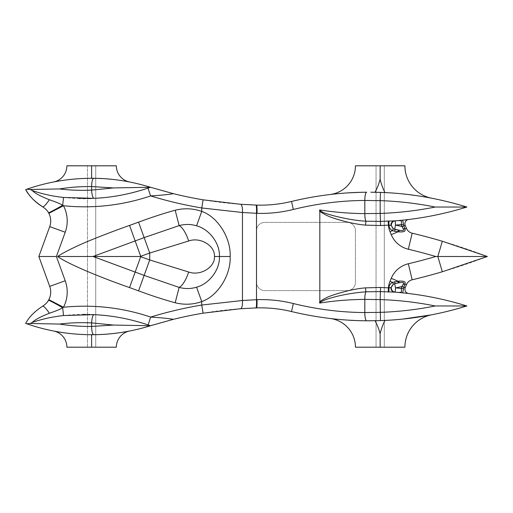 <?xml version="1.0" encoding="UTF-8"?>
<svg xmlns="http://www.w3.org/2000/svg" width="513" height="513" viewBox="0 0 513 513"><rect width="100%" height="100%" fill="white"/><g stroke="black" fill="none" stroke-linecap="round" stroke-linejoin="round"><path stroke-width="0.38" stroke-dasharray="2.56 1.92" d="M332.212 194.273L329.942 194.536A329.788 329.788 0 0 0 291.525 201.449A131.912 131.912 0 0 1 256.5 205.091A395.741 395.741 0 0 1 150.578 187.29A197.871 197.871 0 0 0 129.661 181.993L127.628 181.602M116.342 165.808L95.732 165.808L95.732 347.192L95.732 165.808L66.876 165.808M66.876 347.192L116.342 347.192M128.218 331.289L129.661 331.007A197.871 197.871 0 0 0 150.578 325.71A395.741 395.741 0 0 1 256.5 307.909A131.912 131.912 0 0 1 291.525 311.551A329.788 329.788 0 0 0 329.942 318.464L334.136 318.939M355.438 347.192L376.048 347.192L376.048 165.808L355.438 165.808M347.192 290.614L264.746 290.614A8.246 8.246 0 0 1 256.5 282.368L256.5 230.632A8.246 8.246 0 0 1 264.746 222.386L347.192 222.386A8.246 8.246 0 0 1 355.438 230.632L355.438 282.368A8.246 8.246 0 0 1 347.192 290.614L264.746 290.614A8.246 8.246 0 0 1 256.5 282.368L256.5 230.632A8.246 8.246 0 0 1 264.746 222.386L347.192 222.386A8.246 8.246 0 0 1 355.438 230.632L355.438 282.368A8.246 8.246 0 0 1 347.192 290.614M404.904 165.808L384.295 165.808L384.295 347.192L384.295 165.808L376.048 165.808L376.048 347.192L404.904 347.192M431.1 314.911L431.625 314.809A329.788 329.788 0 0 0 466.862 305.966A329.788 329.788 0 0 0 408.675 293.526A4.29 4.29 0 0 1 405.232 287.626L406.456 284.664A8.246 8.246 0 0 1 412.163 279.803A593.612 593.612 0 0 0 487.35 256.5A593.612 593.612 0 0 0 412.163 233.197A8.246 8.246 0 0 1 406.456 228.336L405.232 225.374A4.29 4.29 0 0 1 408.675 219.474A329.788 329.788 0 0 0 466.862 207.034A329.788 329.788 0 0 0 431.625 198.191L430.683 198.005M55.699 181.583L53.557 181.993A197.871 197.871 0 0 0 25.65 189.611A47.6 47.6 0 0 0 42.624 206.771A16.487 16.487 0 0 1 49.723 226.605L38.841 256.5L49.723 286.395A16.487 16.487 0 0 1 42.624 306.229A47.6 47.6 0 0 0 25.65 323.389A197.871 197.871 0 0 0 53.557 331.007L56.039 331.481M87.486 347.192L87.486 165.808L87.486 347.192M375.029 192.26L370.796 192.208M361.319 192.292L360.96 192.304M347.859 192.888L345.813 193.023M344.871 193.093L343.793 193.177M342.626 193.266L341.613 193.35M341.427 193.363L340.228 193.465M336.772 193.792L335.957 193.869M334.777 193.991L334.22 194.049M334.072 194.068L333.091 194.171M333.072 194.177L332.738 194.209M376.722 192.292A329.788 329.788 0 0 1 377.639 192.317M379.511 192.369A329.788 329.788 0 0 1 380.454 192.401M383.102 192.503A329.788 329.788 0 0 1 384.962 192.587L385.712 192.625M91.308 178.3L91.346 178.3A197.871 197.871 0 0 1 91.872 178.3L93.917 178.312M429.381 197.761L428.951 197.685M428.855 197.665L428.079 197.524M427.682 197.454L427.201 197.364M425.085 196.992L424.36 196.87M421.724 196.434L420.698 196.267M419.467 196.075L418.159 195.876M416.922 195.69L415.697 195.517M408.97 194.626L407.245 194.421M403.596 194.017L402.917 193.946M402.673 193.92L397.915 193.465M397.864 193.459L396.825 193.375M396.805 193.369L393.356 193.1M390.938 192.926L388.283 192.766M335.252 319.054L336.74 319.208M338.125 319.342L338.522 319.381M338.689 319.394L339.151 319.439M340.228 319.535L341.382 319.631M341.664 319.657L342.626 319.734M343.755 319.823L344.89 319.907M347.859 320.112L348.725 320.17M355.868 320.529L358.619 320.631M361.274 320.702L363.954 320.76M366.68 320.785L367.827 320.792M368.225 320.798L368.789 320.798M369.431 320.798L370.341 320.792M371.181 320.792L375.029 320.74A329.788 329.788 0 0 0 377.792 320.683M378.6 320.657A329.788 329.788 0 0 0 379.524 320.631M385.449 320.388L385.956 320.362M388.521 320.221L391.137 320.061M393.753 319.875L396.434 319.663M398.595 319.471L402.724 319.073M57.475 331.738L58.392 331.898M60.027 332.168L60.534 332.251M60.733 332.277L61.534 332.405M62.265 332.514L63.253 332.661M63.868 332.751L64.792 332.879M65.831 333.014L67.139 333.187M67.299 333.206L68.453 333.341M69.281 333.437L71.224 333.649M71.249 333.655L73.128 333.841M73.763 333.899L74.686 333.976M74.834 333.989L78.566 334.271M78.822 334.29L82.106 334.476M84.235 334.566L86.665 334.643M89.006 334.688L91.346 334.7A197.871 197.871 0 0 0 91.359 334.7M99.189 334.559L100.958 334.482M102.696 334.393L104.472 334.284M106.076 334.175L108.576 333.976M111.481 333.7L112.116 333.636M114.765 333.341L115.201 333.29M117.81 332.963L120.234 332.623M120.67 332.559L121.042 332.501M121.658 332.405L122.588 332.264M124.871 331.885L125.55 331.77M126.724 331.565L127.083 331.494M63.516 315.546A197.871 197.871 0 0 1 83.112 314.431M85.293 314.431A197.871 197.871 0 0 1 87.473 314.45M89.66 314.495A197.871 197.871 0 0 1 91.84 314.565M99.471 314.995A197.871 197.871 0 0 1 101.228 315.136M102.991 315.29A197.871 197.871 0 0 1 104.748 315.463M106.505 315.655A197.871 197.871 0 0 1 140.062 322.382M141.601 322.837A197.871 197.871 0 0 1 143.217 323.337M143.351 323.376A197.871 197.871 0 0 1 145.115 323.934M148.135 324.934L148.603 325.095M149.174 325.287L150.142 325.627M127.077 181.499L126.673 181.429M126.564 181.41L125.621 181.243M125.531 181.23L124.858 181.108M124.486 181.051L123.832 180.942M123.21 180.839L122.524 180.73M122.46 180.717L121.658 180.595M120.145 180.364L118.772 180.172M118.509 180.134L117.823 180.044M117.188 179.96L116.669 179.89M115.303 179.723L113.335 179.492M113.302 179.492L112.026 179.351M111.398 179.287L110.539 179.204M107.031 178.896L104.812 178.736M104.197 178.697L102.44 178.595M97.29 178.377L95.533 178.338M89.204 178.312L88.845 178.319M86.537 178.364L84.164 178.434M81.843 178.537L79.432 178.671M77.226 178.819L73.846 179.095M69.627 179.524L68.768 179.621M67.216 179.806L66.074 179.954M65.433 180.037L63.875 180.249M63.214 180.345L62.285 180.48M61.534 180.595L60.746 180.717M60.547 180.749L59.989 180.839M58.347 181.115L57.732 181.217M56.539 181.429L56.122 181.506M63.516 197.454A197.871 197.871 0 0 0 79.053 198.499M80.4 198.531A197.871 197.871 0 0 0 83.029 198.569M85.196 198.569A197.871 197.871 0 0 0 87.377 198.55M91.814 198.441A197.871 197.871 0 0 0 94.046 198.345M95.886 198.249A197.871 197.871 0 0 0 97.694 198.133M99.503 198.005A197.871 197.871 0 0 0 101.311 197.858M103.119 197.697A197.871 197.871 0 0 0 132.11 192.766M133.925 192.304A197.871 197.871 0 0 0 135.74 191.83M137.555 191.33A197.871 197.871 0 0 0 138.965 190.932M139.369 190.817A197.871 197.871 0 0 0 141.197 190.278M144.897 189.137A197.871 197.871 0 0 0 146.756 188.528M148.058 188.091L148.616 187.905M149.206 187.7L149.899 187.457M408.367 293.487L407.912 293.436M407.514 293.385L406.495 293.269M405.841 293.192L401.769 292.763M394.856 283.657A593.612 593.612 0 0 0 397.639 283.073M398.184 292.423L397.254 292.346M396.882 292.314L396.882 292.314A329.788 329.788 0 0 0 395.177 292.173A4.29 4.29 0 0 1 393.15 284.324A4.29 4.29 0 0 0 395.177 292.173A329.788 329.788 0 0 1 396.882 292.314M393.24 284.266A4.29 4.29 0 0 1 394.651 283.702A4.29 4.29 0 0 0 393.24 284.266M395.177 220.827L395.177 220.827A4.29 4.29 0 0 0 394.651 229.298A593.612 593.612 0 0 1 394.856 229.343A593.612 593.612 0 0 0 394.651 229.298A4.29 4.29 0 0 1 395.177 220.827L395.177 220.827A329.788 329.788 0 0 0 396.882 220.686L396.882 220.686M397.415 220.641L398.024 220.59M399.14 220.487L399.928 220.417M401.365 220.276L405.424 219.853M405.533 219.84L405.975 219.788"/><path stroke-width="0.77" d="M329.942 194.536A28.927 28.927 0 0 0 355.438 165.808L404.904 165.808A32.979 32.979 0 0 0 431.625 198.191M91.346 178.3A42.823 42.823 0 0 0 91.609 177.395L91.609 165.808L116.342 165.808A16.487 16.487 0 0 0 129.661 181.993M129.661 331.007A16.487 16.487 0 0 0 116.342 347.192L66.876 347.192A16.487 16.487 0 0 0 53.557 331.007M431.625 314.809L431.625 314.809A32.979 32.979 0 0 0 404.904 347.192L355.438 347.192A28.927 28.927 0 0 0 329.942 318.464M53.557 181.993A16.487 16.487 0 0 0 66.876 165.808L91.609 165.808M376.722 192.292A329.788 329.788 0 0 0 375.029 192.26A55.263 55.263 0 0 0 380.114 179.236L380.171 165.808M370.796 192.208L380.454 192.401A329.788 329.788 0 0 1 383.102 192.503M366.494 192.215L361.319 192.292M360.96 192.304L347.859 192.888M345.813 193.023L344.871 193.093M343.793 193.177L342.626 193.266M340.228 193.465L336.772 193.792M335.957 193.869L334.777 193.991M332.738 194.209L332.212 194.273M377.639 192.317A329.788 329.788 0 0 1 378.35 192.337M378.652 192.343A329.788 329.788 0 0 1 379.511 192.369M59.527 188.938C70.031 187.239 80.727 186.443 91.609 186.552L113.411 187.938L91.609 190.105C80.753 190.618 70.063 190.227 59.527 188.938L30.312 189.502L32.242 190.541C34.794 193.17 40.521 196.242 49.421 199.756C56.103 202.039 60.528 203.866 62.682 205.251L63.484 205.739A206.117 206.117 0 0 0 150.617 195.928A403.988 403.988 0 0 0 201.75 207.964L242.457 212.504L257.026 213.331C269.19 213.722 281.291 212.433 293.333 209.464C316.976 203.623 340.805 200.621 364.82 200.455L380.171 200.641L380.454 192.401C409.259 193.324 438.064 198.198 466.862 207.034C442.783 214.447 418.627 219.064 394.394 220.885L395.177 220.827C392.567 221.302 391.259 222.866 391.252 225.521L393.336 228.792L398.543 230.119A2.308 0.988 102.1 0 1 399.127 231.895C404.058 232.165 405.963 231.203 404.828 229.01L403.911 225.72A5.643 5.643 0 0 1 403.577 224.341L402.654 220.148M430.683 198.005L429.381 197.761M428.079 197.524L427.682 197.454M427.201 197.364L425.899 197.133M425.585 197.082L425.085 196.992M424.36 196.87L423.68 196.755M423.597 196.742L421.724 196.434M420.698 196.267L419.467 196.075M418.159 195.876L416.922 195.69M415.697 195.517L408.97 194.626M407.245 194.421L403.596 194.017M393.356 193.1L390.938 192.926M388.283 192.766L385.712 192.625M146.756 188.528A197.871 197.871 0 0 0 147.975 188.124L150.617 195.928C169.328 194.793 173.952 193.459 173.452 193.683A395.741 395.741 0 0 0 203.11 199.826L240.494 204.277L256.5 205.091C268.235 205.456 279.912 204.245 291.525 201.449C316.38 195.459 341.427 192.381 366.68 192.215A8.246 1.917 89.6 0 0 364.82 200.455L364.82 213.607C349.795 213.498 334.797 212.279 319.823 209.945C319.362 209.997 320.106 210.612 322.055 211.792C322.549 212.946 345.986 220.103 365.929 221.193L380.447 221.398L394.394 220.885A4.29 3.771 85.6 0 0 390.964 225.464L391.252 225.521C391.586 222.591 392.894 221.026 395.177 220.827L395.517 225.098L394.651 229.298A2.308 0.532 101.7 0 1 394.766 231.318L399.127 231.895M435.191 207.034C417.031 210.67 398.691 212.805 380.171 213.427L380.171 200.641C398.492 201.243 416.832 203.372 435.191 207.034L466.862 207.034M379.524 320.631A329.788 329.788 0 0 0 380.454 320.599C409.521 319.637 438.32 314.758 466.862 305.966L435.191 305.966C417.031 302.33 398.691 300.195 380.171 299.573L364.82 299.393C349.795 299.502 334.797 300.721 319.823 303.055L319.823 209.945M435.191 305.966C417.031 309.608 398.691 311.737 380.171 312.359L364.82 312.545C341.113 312.417 317.284 309.416 293.333 303.536C281.432 300.586 269.331 299.297 257.026 299.669L242.457 300.496L201.75 305.036A403.988 403.988 0 0 0 150.617 317.072C169.341 318.207 173.952 319.541 173.452 319.317L150.476 325.742C131.597 331.558 112.687 334.54 93.744 334.694C70.73 334.899 48.395 331.263 26.734 323.767L25.65 323.389C28.965 317.124 34.621 311.404 42.624 306.229A16.487 2.507 59.4 0 1 49.421 313.244C56.103 310.961 60.528 309.134 62.682 307.749L63.484 307.261A32.979 32.979 0 0 0 65.215 280.758L56.392 256.5L38.841 256.5L49.723 286.395L65.215 280.758M334.931 319.022L335.252 319.054M336.74 319.208L337.24 319.253M337.516 319.285L338.125 319.342M339.151 319.439L340.228 319.535M342.626 319.734L343.755 319.823M344.89 319.907L347.859 320.112M348.725 320.17L355.868 320.529M358.619 320.631L361.274 320.702M363.954 320.76L366.68 320.785C341.754 320.657 316.707 317.579 291.525 311.551C280.047 308.768 268.37 307.556 256.5 307.909L240.494 308.723L203.11 313.174A395.741 395.741 0 0 0 173.452 319.317A395.741 395.741 0 0 1 203.11 313.174L201.75 305.036L201.75 301.58C218.006 296.039 231.074 274.66 230.145 256.5C231.055 238.231 217.935 216.922 201.75 211.42C193.164 208.368 184.308 207.97 175.183 210.234C163.936 213.299 151.733 217.275 138.568 222.161L129.558 225.419C114.117 230.888 99.471 236.506 85.62 242.264C72.615 247.952 63.266 252.697 57.578 256.5C68.094 264.015 99.894 277.244 129.558 287.581L138.568 290.839C151.431 295.623 163.634 299.605 175.183 302.766C184.289 305.03 193.144 304.632 201.75 301.58L196.556 287.177C208.47 284.196 220.006 270.377 219.442 256.5C219.987 242.546 208.419 228.779 196.556 225.823C190.874 224.072 185.071 224.001 179.146 225.611L144.14 237.602L93.071 256.5L144.14 275.398L179.146 287.389C185.058 288.999 190.862 288.928 196.556 287.177M367.827 320.792L368.225 320.798M368.789 320.798L369.431 320.798M370.341 320.792L371.181 320.792M377.792 320.683A329.788 329.788 0 0 0 378.6 320.657M319.823 303.055C319.169 302.978 320.279 302.195 323.139 300.695C326.217 299.477 327.012 299.002 335.194 296.803C344.8 294.334 355.047 292.666 365.929 291.807A8.246 1.917 -90.4 0 0 364.82 299.393L364.82 312.545A8.246 1.917 -89.6 0 0 366.68 320.785L380.454 320.599A329.788 329.788 0 0 0 384.962 320.413L385.449 320.388M385.956 320.362L388.521 320.221M391.137 320.061L393.753 319.875M396.434 319.663L398.595 319.471M402.724 319.073L431.1 314.911M56.507 331.565L56.994 331.655M58.392 331.898L60.027 332.168M61.534 332.405L62.265 332.514M63.253 332.661L63.868 332.751M64.792 332.879L65.831 333.014M68.453 333.341L69.281 333.437M73.128 333.841L73.763 333.899M82.106 334.476L84.235 334.566M86.665 334.643L89.006 334.688M91.609 347.192L91.609 335.605A42.823 42.823 0 0 0 91.346 334.7A197.871 197.871 0 0 0 91.872 334.7L99.189 334.559M100.958 334.482L102.696 334.393M104.472 334.284L106.076 334.175M108.576 333.976L111.481 333.7M112.116 333.636L114.252 333.405M114.328 333.392L114.765 333.341M115.201 333.29L117.81 332.963M120.234 332.623L120.67 332.559M121.042 332.501L121.658 332.405M122.588 332.264L124.871 331.885M125.55 331.77L126.724 331.565M127.083 331.494L128.218 331.289M26.734 323.767L30.312 323.498L32.242 322.459C34.781 319.836 40.508 316.765 49.421 313.244M30.312 323.498L59.527 324.062C70.159 322.767 80.849 322.376 91.609 322.895A8.246 2.046 -87.2 0 1 94.052 314.655L63.516 315.546L62.682 307.749A16.487 0.654 30.1 0 0 48.498 300.297L48.857 299.65A16.487 16.487 0 0 0 49.723 286.395A16.487 16.487 0 0 1 48.857 299.65L63.484 307.261A206.117 206.117 0 0 1 150.617 317.072L148.135 324.934M32.242 322.459C41.963 319.086 52.39 316.777 63.516 315.546M42.624 306.229C45.586 304.222 47.542 302.247 48.498 300.297M83.112 314.431A197.871 197.871 0 0 1 85.293 314.431M87.473 314.45A197.871 197.871 0 0 1 89.66 314.495M91.84 314.565A197.871 197.871 0 0 1 97.541 314.854M97.682 314.867A197.871 197.871 0 0 1 99.471 314.995M101.228 315.136A197.871 197.871 0 0 1 102.991 315.29M104.748 315.463A197.871 197.871 0 0 1 106.505 315.655M140.062 322.382A197.871 197.871 0 0 1 141.601 322.837M145.115 323.934A197.871 197.871 0 0 1 146.891 324.517M146.949 324.537A197.871 197.871 0 0 1 147.975 324.876M148.603 325.095L149.174 325.287M150.142 325.627L150.476 325.742C131.738 319.201 112.931 315.508 94.052 314.655M150.476 325.742L113.411 325.062L91.609 326.448C80.817 326.557 70.121 325.768 59.527 324.062M32.242 190.541C41.963 193.914 52.39 196.222 63.516 197.454L94.052 198.345A197.871 197.871 0 0 0 95.886 198.249M30.312 189.502L26.734 189.233L25.65 189.611C28.972 195.883 34.627 201.603 42.624 206.771C45.586 208.778 47.542 210.753 48.498 212.703L48.857 213.35A16.487 16.487 0 0 1 49.723 226.605L38.841 256.5M49.421 199.756A16.487 2.507 120.6 0 1 42.624 206.771C36.769 203.251 31.947 198.832 28.164 193.516L25.65 189.611M26.734 189.233C48.28 181.756 70.614 178.114 93.744 178.306C112.405 178.415 131.315 181.397 150.476 187.258L173.452 193.683M127.628 181.602L127.077 181.499M124.858 181.108L124.486 181.051M123.832 180.942L123.21 180.839M121.658 180.595L121.017 180.493M120.715 180.448L120.145 180.364M117.823 180.044L117.188 179.96M116.669 179.89L115.303 179.723M112.026 179.351L111.398 179.287M110.539 179.204L108.448 179.018M108.172 178.992L107.031 178.896M104.812 178.736L104.197 178.697M102.44 178.595L97.29 178.377M95.533 178.338L93.917 178.312M91.308 178.3L89.204 178.312M88.845 178.319L86.537 178.364M84.164 178.434L81.843 178.537M79.432 178.671L77.226 178.819M73.846 179.095L69.627 179.524M68.768 179.621L67.934 179.717M67.678 179.749L67.216 179.806M66.074 179.954L65.433 180.037M63.875 180.249L63.214 180.345M62.285 180.48L61.534 180.595M59.989 180.839L59.38 180.942M59.117 180.98L58.347 181.115M57.732 181.217L56.539 181.429M56.122 181.506L55.699 181.583M48.498 212.703A16.487 0.654 149.9 0 0 62.682 205.251L63.516 197.454M79.053 198.499A197.871 197.871 0 0 0 80.4 198.531M83.029 198.569A197.871 197.871 0 0 0 85.196 198.569M87.377 198.55A197.871 197.871 0 0 0 89.583 198.505M89.826 198.499A197.871 197.871 0 0 0 91.814 198.441M97.694 198.133A197.871 197.871 0 0 0 99.503 198.005M101.311 197.858A197.871 197.871 0 0 0 103.119 197.697M132.11 192.766A197.871 197.871 0 0 0 133.925 192.304M135.74 191.83A197.871 197.871 0 0 0 137.555 191.33M138.965 190.932A197.871 197.871 0 0 0 139.369 190.817M141.197 190.278A197.871 197.871 0 0 0 143.044 189.72M143.249 189.656A197.871 197.871 0 0 0 144.897 189.137M93.744 178.306A8.246 2.046 90.6 0 0 91.609 186.552L91.609 190.105A8.246 2.046 87.2 0 0 94.052 198.345C112.674 197.543 131.482 193.85 150.476 187.258L113.411 187.938M148.616 187.905L149.206 187.7M149.899 187.457L150.476 187.258M319.618 210.689C319.003 210.978 321.08 212.414 325.845 214.992C331.821 218.14 350.668 223.848 365.512 225.136L380.588 225.54L388.463 225.149A20.776 20.776 0 0 0 389.995 231.684L391.22 234.646A24.733 24.733 0 0 0 408.335 249.235A577.125 577.125 0 0 1 435.774 256.5L487.35 256.5L442.334 271.762A593.612 593.612 0 0 1 412.163 279.803A8.246 8.246 0 0 0 406.456 284.664L405.232 287.626A4.29 4.29 0 0 0 408.675 293.526L408.367 293.487M319.618 302.311C319.176 301.875 321.369 300.381 326.191 297.841C328.923 296.039 350.199 288.999 365.512 287.864L380.588 287.46L388.995 287.883L391.252 287.479C391.252 290.134 392.567 291.698 395.177 292.173L394.394 292.115A4.29 3.771 94.4 0 1 390.964 287.536M365.512 287.864L365.929 291.807L380.447 291.602L394.394 292.115C418.627 293.936 442.783 298.553 466.862 305.966M388.854 292.019L388.995 287.883C389.059 285.42 390.233 283.586 392.522 282.362L389.995 281.316A20.776 20.776 0 0 0 388.463 287.851L388.2 291.98M402.654 292.852L403.577 288.659A5.643 5.643 0 0 1 403.911 287.28L404.828 283.99C406.014 281.842 404.116 280.874 399.127 281.105L392.522 282.362L393.336 284.208L391.252 287.479M407.912 293.436L407.514 293.385M406.302 293.244L405.841 293.192M397.254 292.346L396.882 292.314C403.718 292.891 400.788 290.909 401.474 288.428A334.072 334.072 0 0 0 395.517 287.902A597.901 597.901 0 0 0 401.923 286.536L405.232 287.626M402.032 286.369L403.154 284.24C404.674 282.477 403.141 282.022 398.543 282.881A2.308 0.988 -102.1 0 0 399.127 281.105M395.177 292.173L395.517 287.902L394.651 283.702A593.612 593.612 0 0 0 394.856 283.657M435.774 256.5A577.125 577.125 0 0 1 408.335 263.765A24.733 24.733 0 0 0 391.22 278.354L398.126 281.214A2.308 0.891 -102 0 1 397.639 283.073A593.612 593.612 0 0 0 398.543 282.881L394.651 283.702A2.308 0.532 -101.7 0 0 394.766 281.682M403.154 284.24A2.308 1.007 8.3 0 0 404.828 283.99L406.456 284.664M394.651 283.702L393.336 284.208M401.769 292.763L400.89 292.679M400.39 292.628L398.184 292.423M405.975 219.788L408.675 219.474A4.29 4.29 0 0 0 405.232 225.374L406.456 228.336A8.246 8.246 0 0 0 412.163 233.197A593.612 593.612 0 0 1 442.334 241.238L487.35 256.5M398.543 230.119A593.612 593.612 0 0 0 394.856 229.343A593.612 593.612 0 0 1 398.543 230.119C403.096 231.004 404.635 230.549 403.154 228.76A2.308 1.007 -8.3 0 1 404.828 229.01L406.456 228.336A8.246 8.246 0 0 0 412.163 233.197L408.335 249.235M403.154 228.76L401.923 226.464A597.901 597.901 0 0 0 395.517 225.098A334.072 334.072 0 0 0 401.474 224.572C400.736 222.123 403.827 220.135 396.882 220.686L397.415 220.641M402.032 226.631L405.232 225.374M399.928 220.417L400.961 220.314M388.2 221.02L388.463 225.149L388.995 225.117C389.059 227.573 390.233 229.414 392.522 230.638L394.766 231.318M388.854 220.981L388.995 225.117L390.964 225.464M380.588 225.54L380.171 213.427L364.82 213.607A8.246 1.917 -89.6 0 0 365.929 221.193L365.512 225.136M240.494 308.723A8.246 2.539 -94.1 0 0 242.457 300.496L242.457 212.504A8.246 2.539 94.1 0 0 240.494 204.277M175.183 302.766L179.146 287.389A16.487 5.271 109.9 0 0 188.675 272.012C200.82 276.385 215.313 266.76 214.447 256.5C215.3 246.176 200.718 236.615 188.675 240.988A16.487 5.271 -109.9 0 0 179.146 225.611L175.183 210.234M140.107 256.5L57.578 256.5M129.558 287.581L140.709 256.699L149.719 259.95L188.675 272.012M113.411 325.062L91.609 322.895L91.609 326.448A8.246 2.046 -90.6 0 0 93.744 334.694M188.675 240.988L149.719 253.05L140.709 256.301L129.558 225.419M384.962 320.413A59.309 59.309 0 0 0 380.114 333.764L380.171 347.192M380.114 179.236A59.309 59.309 0 0 0 384.962 192.587M91.609 177.395A42.823 42.823 0 0 0 91.872 178.3M291.525 201.449L293.333 209.464M380.454 320.599L380.171 299.573L380.588 287.46M291.525 311.551L293.333 303.536M256.5 307.909A8.246 0.776 -91.7 0 0 257.026 299.669M65.215 232.242L49.723 226.605A16.487 16.487 0 0 0 48.857 213.35L63.484 205.739A32.979 32.979 0 0 1 65.215 232.242L56.392 256.5M203.11 199.826L201.75 207.964L201.75 211.42L196.556 225.823M256.5 205.091A8.246 0.776 91.7 0 1 257.026 213.331M255.974 307.928A8.246 0.789 -91.8 0 0 256.5 299.688L256.5 213.312A8.246 0.789 91.8 0 0 255.974 205.072M391.22 278.354L389.995 281.316M403.577 288.659L401.474 288.428A7.766 7.766 0 0 1 401.923 286.536L403.911 287.28M442.334 241.238L437.833 256.5L442.334 271.762A593.612 593.612 0 0 1 412.163 279.803L408.335 263.765M397.639 229.927A2.308 0.891 102 0 1 398.126 231.786L391.22 234.646M403.577 224.341L401.474 224.572A7.766 7.766 0 0 0 401.923 226.464L403.911 225.72M393.336 228.792L392.522 230.638L389.995 231.684M230.145 256.5L214.447 256.5M138.568 290.839L149.719 259.95L149.719 253.05L138.568 222.161M380.114 333.764A55.263 55.263 0 0 0 375.029 320.74M91.872 334.7A42.823 42.823 0 0 0 91.609 335.605"/></g></svg>
